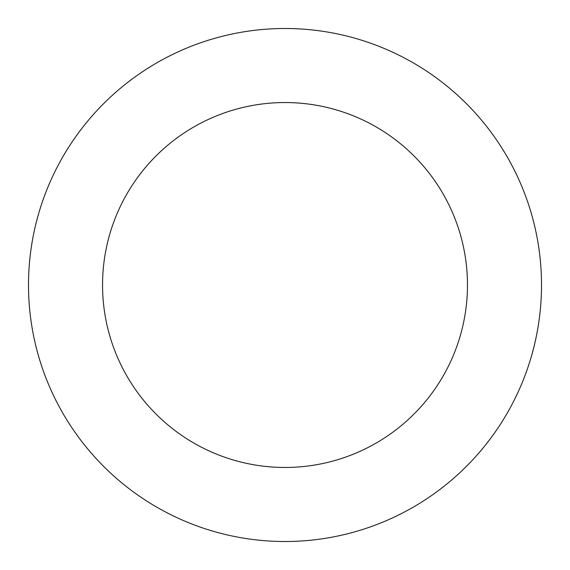 <?xml version="1.0" encoding="UTF-8"?>
<svg xmlns="http://www.w3.org/2000/svg" width="570" height="570" viewBox="0 0 570 570"><rect width="100%" height="100%" fill="white"/><g stroke="black" fill="none" stroke-linecap="round" stroke-linejoin="round"><path stroke-width="0.85" d="M437.682 78.888A256.507 256.507 0 0 0 30.167 255.845A256.507 256.507 0 0 0 387.18 520.289A256.507 256.507 0 0 0 437.682 78.888M393.614 138.389A182.457 182.457 0 0 0 103.733 264.266A182.457 182.457 0 0 0 357.682 452.366A182.457 182.457 0 0 0 393.614 138.389"/></g></svg>
